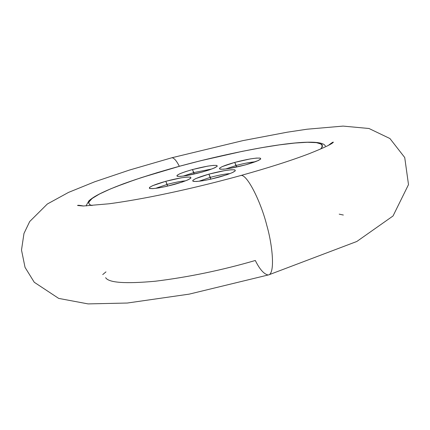 <?xml version="1.0" encoding="UTF-8"?>
<svg xmlns="http://www.w3.org/2000/svg" width="430" height="430" viewBox="0 0 430 430"><rect width="100%" height="100%" fill="white"/><g stroke="black" fill="none" stroke-linecap="round" stroke-linejoin="round"><path stroke-width="0.64" d="M171.575 157.837L172.097 157.719C174.236 158.116 176.649 160.971 179.331 166.286C176.649 160.971 174.236 158.116 172.097 157.719L171.575 157.837M325.053 145.593L325.376 145.99C320.377 135.525 247.105 148.049 180.046 166.093L180.095 166.098C212.748 157.138 256.301 147.662 285.606 144.055C314.695 140.529 326.375 142.185 320.662 149.022L322.382 146.721L322.215 144.878L321.543 144.211L316.448 142.647L307.391 142.271L294.873 143.04L279.457 144.867L261.741 147.667L242.332 151.328L200.896 160.68L179.982 166.13M268.089 274.98C275.372 274.813 272.674 245.6 266.772 225.298C261.048 202.127 246.691 172.946 240.547 175.58L239.956 175.762L240.547 175.58C246.691 172.946 261.048 202.127 266.772 225.298C272.674 245.6 275.372 274.813 268.089 274.98C263.923 274.12 259.666 269.293 255.312 260.489C221.837 270.223 188.474 277.14 155.23 281.236C125.205 283.945 108.672 282.752 105.63 277.662M219.278 177.058C231.555 173.462 236.726 171.065 234.78 169.866C230.109 169.447 221.477 170.877 208.889 174.15L210.351 177.359C217.983 175.284 224.508 174.032 229.91 173.596C224.508 174.032 217.983 175.284 210.351 177.359L210.791 179.149L208.889 174.15L224.922 170.565L231.114 169.78L234.78 169.866L235.317 170.823L232.587 172.527L226.954 174.72L210.77 179.181L202.777 180.74L196.564 181.498L193.081 181.342L192.812 180.315L195.747 178.584L208.889 174.15C196.908 177.628 191.635 180.019 193.081 181.342C197.456 181.885 206.19 180.455 219.278 177.058L219.278 177.058M201.794 172.167C213.468 168.775 218.472 166.534 216.801 165.437C212.527 165.082 204.417 166.453 192.463 169.56L193.817 172.586L211.603 169.038L193.817 172.586L194.183 174.048L192.463 169.56L207.625 166.147L213.43 165.383L216.801 165.437L217.198 166.319L214.511 167.904L209.098 169.963L201.794 172.167L186.206 175.66L180.39 176.397L177.181 176.278L177.026 175.338L179.896 173.731L185.319 171.699L192.463 169.56C181.051 172.838 175.961 175.08 177.181 176.278C181.186 176.751 189.388 175.375 201.794 172.167L201.794 172.167M245.595 164.846C257.382 161.406 262.219 159.159 260.096 158.111C255.345 157.81 246.89 159.245 234.726 162.406L236.188 165.486C243.461 163.513 249.787 162.277 255.162 161.782C249.787 162.277 243.461 163.513 236.188 165.486L236.57 167.044L234.726 162.406L250.303 158.906L256.409 158.095L260.096 158.111L260.774 158.966L258.279 160.546L245.595 164.846L229.572 168.431L223.444 169.216L219.918 169.135L219.499 168.216L222.186 166.614L234.726 162.406C223.202 165.733 218.268 167.974 219.918 169.135C224.401 169.549 232.958 168.119 245.595 164.846L245.595 164.846M174.591 184.362C186.738 180.82 192.081 178.428 190.608 177.181C186.437 176.703 178.165 178.074 165.803 181.288L167.152 184.438C174.236 182.513 180.342 181.309 185.48 180.831C180.342 181.309 174.236 182.513 167.152 184.438L167.576 186.115L165.803 181.288L181.401 177.794L187.276 177.052L190.608 177.181L190.855 178.165L187.921 179.874L182.207 182.051L166.26 186.437L158.546 187.942L152.661 188.652L149.506 188.458L149.522 187.41L152.645 185.674L165.803 181.288C153.945 184.706 148.511 187.098 149.506 188.458C153.386 189.055 161.744 187.69 174.591 184.362L174.591 184.362M155.655 188.319L167.152 184.438L155.655 188.319M198.993 181.224L210.351 177.359L198.993 181.224M225.847 168.931L236.188 165.486L225.847 168.931M183.352 176.053L193.817 172.586L183.352 176.053M180.019 166.104L180.046 166.093C158.928 171.919 140.126 177.794 123.636 183.734C101.958 191.963 93.907 196.424 88.94 200.788L86.414 205.126L86.511 205.932L86.414 205.126M91.998 205.604L89.639 204.562L88.698 203.143L89.236 201.31L91.359 199.079L95.111 196.462L100.464 193.511L107.339 190.286L115.562 186.851L135.208 179.681L157.385 172.597L180.095 166.098L141.373 177.622L124.657 183.395L110.499 188.921L99.47 194.021L92.09 198.499L88.817 202.148L88.682 202.804L89.531 204.481L91.998 205.61M343.344 215.038L339.206 214.156M268.298 274.953L189.216 294.131L127.312 303.032L88.091 303.902L58.695 298.404L34.249 282.263L25.042 267.374L21.5 250.029L23.967 233.485L29.697 221.541L47.327 204.019L68.526 192.403L94.627 181.809L129.602 170.017L171.962 157.729L242.993 140.599L287.272 132.193L307.058 129.215L343.054 126.097L368.988 128.495L389.935 138.541L404.727 157.525L408.5 184.62L393.036 215.973L356.819 241.477L269.04 274.738M328.31 145.437C331.632 142.835 333.315 141.76 333.358 142.217C332.046 143.969 323.967 147.796 309.127 153.703C291.083 160.583 268.277 167.867 240.709 175.553C210.394 183.884 180.702 190.92 151.65 196.655C135.633 199.756 121.459 202.127 109.112 203.777L83.323 206.008L77.594 205.508C77.416 205.088 79.41 205.255 83.565 206.008M233.436 172.107L233.979 171.538M215.672 167.2L216.016 166.921C214.602 168.082 209.84 169.828 201.729 172.161M259.096 159.992L259.451 159.697C258.253 160.777 253.609 162.492 245.519 164.84M189.318 179.036L189.678 178.735C188.319 179.939 183.271 181.809 174.532 184.352M150.957 188.453L151.419 188.55M221.09 169.06L221.536 169.157M178.455 176.241L178.896 176.327M194.435 181.293L194.908 181.401M105.973 271.873L102.722 274.582"/></g></svg>

